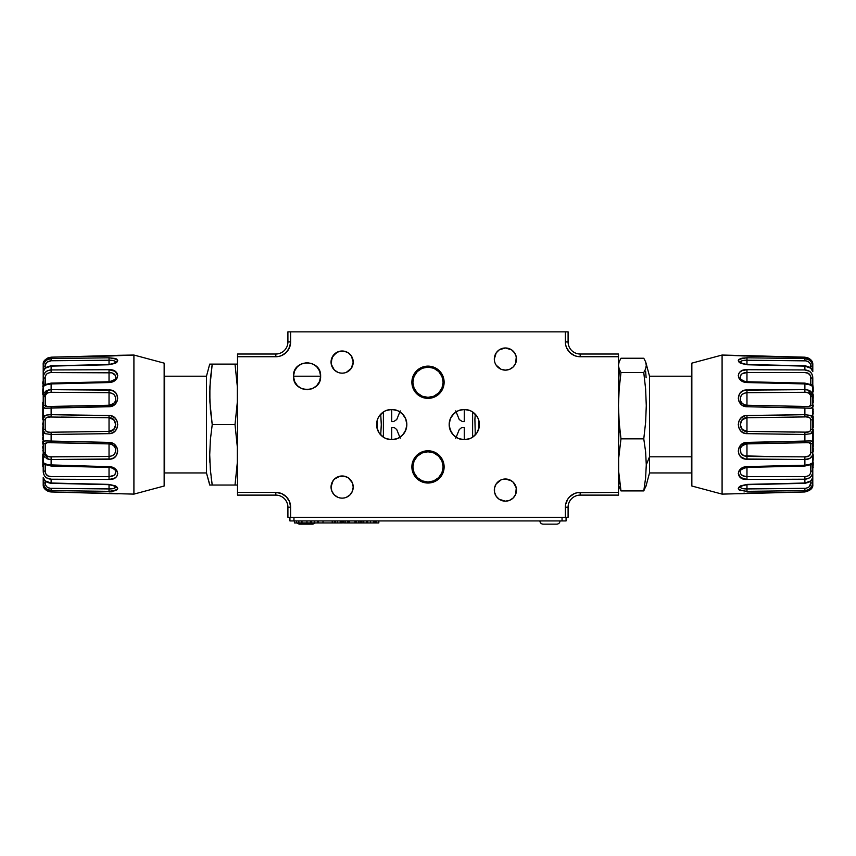 <?xml version="1.0" encoding="UTF-8"?>
<svg xmlns="http://www.w3.org/2000/svg" width="856" height="856" viewBox="0 0 856 856"><rect width="100%" height="100%" fill="white"/><g stroke="black" fill="none" stroke-linecap="round" stroke-linejoin="round"><path stroke-width="1.28" d="M344.294 372.959L342.132 373.173A11.085 11.085 0 0 1 331.047 362.088A11.085 11.085 0 0 1 342.132 351.003A11.085 11.085 0 0 1 353.218 362.088A11.085 11.085 0 0 1 342.132 373.173L339.971 372.959M344.294 497.935L342.132 498.149A11.085 11.085 0 0 1 331.047 487.064A11.085 11.085 0 0 1 342.132 475.979A11.085 11.085 0 0 1 353.218 487.064A11.085 11.085 0 0 1 342.132 498.149L339.971 497.935M505.404 501.167A11.085 11.085 0 0 1 494.319 490.081A11.085 11.085 0 0 1 505.404 478.996A11.085 11.085 0 0 1 516.489 490.081A11.085 11.085 0 0 1 505.404 501.167L509.641 500.321L513.247 497.925L509.641 500.321L505.404 501.167L499.241 499.305L496.18 496.245L494.533 492.243L494.533 487.92L496.18 483.929L501.156 479.841L499.241 480.869M505.404 370.145A11.085 11.085 0 0 1 494.319 359.06A11.085 11.085 0 0 1 505.404 347.975A11.085 11.085 0 0 1 516.489 359.06A11.085 11.085 0 0 1 505.404 370.145L509.641 369.31L513.247 366.903L509.641 369.31L505.404 370.145L501.156 369.31L496.18 365.223L497.561 366.903M377.207 428.803L377.207 424.576L376.597 424.576L377.207 424.576L377.207 420.339M478.793 420.339L478.793 424.576L479.403 424.576L478.793 424.576L478.793 428.803M428 482.024A15.119 15.119 0 0 1 412.881 466.905A15.119 15.119 0 0 1 428 451.786A15.119 15.119 0 0 1 443.119 466.905A15.119 15.119 0 0 1 428 482.024L433.789 480.869L438.689 477.595L441.964 472.683L443.119 466.905L441.964 461.117L438.689 456.216L433.789 452.931L428 451.786L422.211 452.931L417.311 456.216L414.036 461.117L412.881 466.905L414.036 472.683L417.311 477.595L422.211 480.869L428 482.024M428 397.366A15.119 15.119 0 0 1 412.881 382.247A15.119 15.119 0 0 1 428 367.128A15.119 15.119 0 0 1 443.119 382.247A15.119 15.119 0 0 1 428 397.366L433.789 396.21L438.689 392.936L441.964 388.025L443.119 382.247L441.964 376.458L438.689 371.558L433.789 368.273L428 367.128L422.211 368.273L417.311 371.558L414.036 376.458L412.881 382.247L414.036 388.025L417.311 392.936L422.211 396.21L428 397.366M428 483.03A16.125 16.125 0 0 1 411.875 466.905A16.125 16.125 0 0 1 428 450.78A16.125 16.125 0 0 1 444.125 466.905A16.125 16.125 0 0 1 428 483.03L421.826 481.8L416.594 478.301L413.106 473.079L411.875 466.905L413.106 460.731L416.594 455.499L421.826 452L428 450.78L434.174 452L439.406 455.499L442.894 460.731L444.125 466.905L442.894 473.079L439.406 478.301L434.174 481.8L428 483.03M428 398.372A16.125 16.125 0 0 1 411.875 382.247A16.125 16.125 0 0 1 428 366.122A16.125 16.125 0 0 1 444.125 382.247A16.125 16.125 0 0 1 428 398.372L421.826 397.141L416.594 393.642L413.106 388.41L411.875 382.247L413.106 376.073L416.594 370.841L421.826 367.342L428 366.122L434.174 367.342L439.406 370.841L442.894 376.073L444.125 382.247L442.894 388.41L439.406 393.642L434.174 397.141L428 398.372M400.244 438.261L396.735 429.562L394.595 427.775L391.716 427.583L391.716 439.695A15.119 15.119 0 0 1 376.597 424.576A15.119 15.119 0 0 1 391.716 409.457A15.119 15.119 0 0 1 406.835 424.576A15.119 15.119 0 0 1 391.716 439.695L385.928 438.54L383.317 437.149L379.144 432.976L376.886 427.519A15.119 15.119 0 0 0 380.727 434.955L380.513 434.73M380.075 434.227L384.162 437.662L383.381 437.191L383.381 411.961M380.492 414.443L380.727 414.186A15.119 15.119 0 0 0 376.886 427.508L376.886 421.623L377.753 418.787L379.144 416.177L383.317 412.004L385.928 410.602L391.716 409.457L391.716 421.569L393.664 421.548L396.745 419.568L400.244 410.88M475.925 414.925L473.871 412.881L476.375 415.502L475.273 414.186L474.898 419.322L475.273 434.955A15.119 15.119 0 0 0 479.103 427.529L476.856 432.976L472.683 437.149L470.072 438.54L464.284 439.695A15.119 15.119 0 0 1 449.165 424.576A15.119 15.119 0 0 1 464.284 409.457A15.119 15.119 0 0 1 479.403 424.576A15.119 15.119 0 0 1 464.284 439.695L464.284 427.583L461.395 427.775L459.255 429.584L455.756 438.261M451.893 433.232L454.269 435.907M449.272 426.363L451.465 432.601M450.342 430.408L451.401 432.483M454.269 413.245L450.652 418.038L449.272 422.789M451.401 416.669L450.331 418.745M307.058 376.201L293.501 376.201C292.666 358.707 321.46 358.707 320.615 376.201L307.058 376.201L320.615 376.201C321.46 393.685 292.666 393.685 293.501 376.201L307.058 376.201M474.363 435.843L475.594 434.602M475.508 434.709L476.15 433.939M451.465 416.551L453.819 413.662M452.439 415.181L453.081 414.422M449.71 428.61L450.063 429.712M450.063 419.44L449.71 420.531M475.594 414.539L476.15 415.214M476.032 415.064L475.487 414.422M472.619 437.181L472.619 411.961L471.838 411.479L473.871 412.881M475.273 434.955L476.032 434.088M455.756 410.88L459.265 419.59L462.347 421.548L464.284 421.569L464.284 409.457L470.072 410.602L472.683 412.004L476.856 416.177L478.247 418.787L479.114 421.623L479.114 427.519A15.119 15.119 0 0 0 475.273 414.186M382.129 436.26L379.625 433.639L380.727 434.955L381.284 424.651L380.727 414.186L379.625 415.502L381.637 413.309M379.85 415.214L380.406 414.539M403.561 415.181L402.919 414.422M406.29 420.531L405.937 419.44M405.487 418.327L406.6 421.933M406.728 422.778L406.643 422.147M406.6 427.208L406.728 426.363M405.937 429.712L406.29 428.61M404.535 432.601L405.487 430.814M380.406 434.602L379.85 433.939M379.968 434.088L380.727 434.955M380.727 414.186L379.968 415.053M405.658 418.734L405.348 418.038M404.599 432.483L406.643 426.994M405.348 431.103L405.669 430.408M401.732 435.897L404.107 433.232M290.623 341.929L290.345 344.818L288.13 350.158L286.289 352.405L281.485 355.615L286.289 352.405L289.499 347.6L290.623 341.929L287.905 341.929A12.091 12.091 0 0 1 275.814 354.02A12.091 12.091 0 0 0 287.905 341.929L287.905 331.85L568.095 331.85L568.095 341.929A12.091 12.091 0 0 0 580.186 354.02L618.481 354.02L618.481 492.403L580.186 492.403L580.186 495.121A12.091 12.091 0 0 0 568.095 507.212A12.091 12.091 0 0 1 580.186 495.121L618.481 495.121L580.186 495.121L580.186 492.403L577.297 492.692L618.481 492.403L618.481 495.121L618.481 354.02L580.186 354.02L580.186 356.738L618.481 356.738L580.186 356.738A14.809 14.809 0 0 1 565.377 341.929L568.095 341.929L568.095 331.85L287.905 331.85L287.905 341.929L290.623 341.929L290.623 331.85L290.623 341.929A14.809 14.809 0 0 1 275.814 356.738L275.814 354.02L237.519 354.02L237.519 356.738L275.814 356.738L275.814 354.02L237.519 354.02L237.519 495.121L275.814 495.121A12.091 12.091 0 0 1 287.905 507.212A12.091 12.091 0 0 0 275.814 495.121L275.814 492.403L237.519 492.403L237.519 356.738L275.814 356.738M565.377 507.212L565.655 504.323L567.87 498.984L569.711 496.748L574.515 493.538L569.711 496.748L567.87 498.984L565.655 504.323L565.377 507.212L568.095 507.212L568.095 517.292L290.623 517.292L290.623 507.212L287.905 507.212L287.905 517.292L290.623 517.292L287.905 517.292L287.905 507.212L290.623 507.212L289.499 501.552L290.623 507.212L290.623 517.292L568.095 517.292L568.095 507.212L565.377 507.212L565.377 517.292L565.377 507.212A14.809 14.809 0 0 1 580.186 492.403M275.814 492.403L281.485 493.538L286.289 496.748L281.485 493.538L275.814 492.403L237.519 492.403L237.519 495.121L275.814 495.121L275.814 492.403A14.809 14.809 0 0 1 290.623 507.212M565.377 341.929L565.377 331.85L565.655 344.818L565.377 341.929L568.095 341.929A12.091 12.091 0 0 0 580.186 354.02L580.186 356.738L577.297 356.46L580.186 356.738M565.655 344.818L566.501 347.6L565.655 344.818M569.711 352.405L574.515 355.615L577.297 356.46L574.515 355.615L569.711 352.405L566.501 347.6M346.37 351.848L344.294 351.217L348.296 352.865L351.345 355.925L353.218 362.088L351.345 368.251L346.37 372.328M339.971 351.217L335.969 352.865L331.893 357.84L331.261 364.249L334.289 369.931L331.893 366.325L331.047 362.088L332.909 355.925L337.885 351.848L344.294 351.217M353.004 484.892L352.372 482.816L353.218 487.064L352.372 491.301L349.976 494.896L346.37 497.304M339.971 476.182L334.289 479.221L337.885 476.813L344.294 476.182L348.296 477.841L352.372 482.816M332.909 480.901L331.047 487.064L331.893 491.301L334.289 494.896L331.893 491.301L331.047 487.064L331.893 482.816L334.289 479.221M516.275 492.243L516.275 487.92L515.644 494.329L513.247 497.925M515.644 485.844L513.247 482.249L516.275 487.92M511.567 480.869L505.404 478.996L509.641 479.841L513.247 482.249M503.242 479.21L505.404 478.996M516.275 361.221L516.275 356.899L515.644 363.308L513.247 366.903M511.567 349.847L505.404 347.975L511.567 349.847L514.616 352.907L516.275 356.899M503.242 348.189L499.241 349.847L505.404 347.975M494.533 356.899L494.319 359.06L496.18 352.907L499.241 349.847M494.533 361.221L494.319 359.06M286.289 496.748L289.499 501.552M574.515 493.538L577.297 492.692M281.485 355.615L278.703 356.46M337.885 372.328L334.289 369.931M337.885 497.304L334.289 494.896M496.18 365.223L495.164 363.308M391.716 409.457L397.505 410.602L402.406 413.887L405.68 418.787L406.835 424.576L405.68 430.354L402.406 435.265L397.505 438.54L391.716 439.695M464.284 439.695L458.495 438.54L453.594 435.265L450.32 430.354L449.165 424.576L450.32 418.787L453.594 413.887L458.495 410.602L464.284 409.457M320.615 376.201L319.588 381.38L316.645 385.789L312.247 388.72L307.058 389.758L301.868 388.72L297.471 385.789L294.528 381.38L293.501 376.201L294.528 371.012L297.471 366.614L301.868 363.672L307.058 362.634L312.247 363.672L316.645 366.614L319.588 371.012L320.615 376.201M164.545 472.951L206.478 472.951L206.478 376.201L164.545 376.201L164.545 472.951L206.478 472.951L209.72 485.042L212.224 485.042L210.373 469.923L209.72 454.804L210.373 439.695L212.224 424.576L209.881 401.892L209.881 386.784L212.224 364.1L209.72 364.1L206.478 376.201L206.478 472.951L209.881 485.042M164.545 376.201L206.478 376.201L209.72 364.1L237.347 364.1M235.015 364.1L237.347 386.784L235.015 364.1L212.224 364.1L210.373 379.219L209.72 394.338L210.373 409.457L212.224 424.576L210.373 409.457M212.224 424.576L235.015 424.576L237.347 447.249L235.015 424.576L212.224 424.576L210.373 439.695L209.72 454.804L210.373 469.923L212.224 485.042L211.165 477.488M237.347 485.042L210.373 485.042M212.224 485.042L235.015 485.042L237.347 462.368L237.347 447.249M235.015 424.576L237.347 401.892L237.347 386.784M209.72 454.804L209.881 462.368M209.881 386.784L209.881 401.892M209.881 364.1L212.224 364.1M210.373 364.1L211.175 364.1M645.938 486.347L649.522 472.951L691.455 472.951L691.455 456.815L649.522 456.815L649.522 472.951L649.522 456.815L646.28 464.872L645.617 477.905L643.776 490.905L646.12 485.555L643.776 490.905L645.617 477.905L646.28 464.872L645.627 451.861L643.776 438.839L645.627 422.254L646.28 405.68L645.627 389.095L643.776 372.51L645.627 368.947L646.28 365.384L645.627 361.81L643.776 358.247L620.985 358.247L643.776 358.247L645.627 361.81L646.28 365.384L645.627 368.947L643.776 372.51L620.985 372.51L643.776 372.51L645.627 389.095L646.28 405.68L645.627 422.254L643.776 438.839L620.985 438.839L643.776 438.839L645.627 451.861L646.28 464.872L649.522 456.815L649.522 376.201L649.522 456.815L691.455 456.815L691.455 376.201L649.522 376.201L645.938 362.794M618.835 393.685L618.481 384.323L619.337 369.439M645.627 371.258L646.12 377.774M620.985 358.247L619.145 361.81L618.481 365.384L619.145 368.947L620.985 372.51L619.145 389.095L618.481 405.68L619.145 422.254L620.985 438.839L618.653 458.399L618.653 471.421L620.985 490.905L643.776 490.905L620.985 490.905L618.653 485.555L619.337 479.702M618.835 455.456L618.481 443.472L619.337 424.576M645.627 361.81L646.12 363.597M318.368 522.941L318.293 520.919M317.736 520.919L317.736 522.941L314.73 522.941L318.186 522.941L318.186 520.919L318.186 522.941L317.351 522.941M294.4 522.941L294.4 520.919L294.4 522.941L296.454 522.941L294.4 522.941M298.84 520.919L298.84 522.941L301.89 522.941L301.89 520.919L301.89 522.941L298.84 522.941L298.84 520.919M373.965 522.941L370.498 522.941L373.879 522.941L373.879 520.919L374.051 522.941M356.171 522.941L355.411 522.941L355.411 520.919L355.411 522.941L361.649 522.941L356.171 522.941L356.171 520.919L356.171 522.941M343.149 520.919L342.753 522.941L343.149 520.919M343.663 522.941L343.663 520.919L343.663 522.941L345.129 522.941L345.129 520.919L345.129 522.941L343.663 522.941M375.709 522.941L374.243 522.941L375.709 522.941L375.709 520.919L375.709 522.941M374.243 522.941L374.243 520.919L374.243 522.941M366.443 522.941L366.443 520.919L366.443 522.941L370.498 522.941L370.498 520.919L370.498 522.941L363.447 522.941L363.447 520.919L363.447 522.941M367.673 520.919L367.673 522.941L367.673 520.919M370.434 520.919L370.434 522.941L370.434 520.919M363.768 520.919L363.768 522.941L363.768 520.919M310.814 522.941L310.814 520.919L310.814 522.941L314.334 522.941L314.334 520.919L314.73 522.941L314.73 520.919L314.73 522.941L310.696 522.941M349.697 522.941L354.694 522.941L349.451 522.941L349.451 520.919L349.569 522.941M347.814 520.919L347.814 522.941L345.129 522.941L347.814 522.941M347.718 522.941L348.884 522.941L347.718 522.941M348.884 520.919L348.884 522.941L348.884 520.919M566.073 517.292L566.073 520.919L566.073 517.292M562.039 520.919L566.073 520.919L562.039 520.919L562.039 517.292L562.039 520.919L293.961 520.919L562.039 520.919M293.961 517.292L293.961 520.919L289.927 520.919L289.927 517.292L289.927 520.919L293.961 520.919L293.961 517.292M309.851 522.941L301.89 522.941L301.965 520.919L301.965 522.941L310.3 522.941M298.84 522.941L296.454 522.941L296.454 520.919L296.454 522.941L298.84 522.941M306.951 520.919L306.951 522.941L306.951 520.919M334.771 520.919L334.771 522.941L335.456 522.941L335.456 520.919L335.456 522.941L337.521 522.941L337.521 520.919L337.521 522.941L340.196 522.941L340.196 520.919L340.196 522.941L335.616 522.941L335.616 520.919L335.616 522.941L334.643 522.941L334.643 520.919M339.757 522.941L341.351 522.941L341.351 520.919L341.351 522.941L341.972 522.941L341.972 520.919L341.972 522.941L340.153 522.941M311.317 522.941L311.317 520.919L311.317 522.941M334.771 522.941L318.293 522.941L323.012 522.941L323.012 520.919L323.012 522.941L334.493 522.941L334.268 520.919M332.214 520.919L332.214 522.941L332.214 520.919M358.825 520.919L358.825 522.941L358.825 520.919M359.039 520.919L359.039 522.941L359.039 520.919M360.718 520.919L360.718 522.941L360.718 520.919M361.649 520.919L361.649 522.941L361.649 520.919M361.649 522.941L363.329 522.941L361.863 522.941L361.863 520.919L361.585 522.941M363.329 520.919L363.329 522.941L363.329 520.919M375.838 522.941L378.834 522.941L375.838 522.941L375.838 520.919L375.838 522.941M376.159 520.919L376.159 522.941L376.159 520.919M378.834 520.919L378.834 522.941L378.834 520.919M334.493 520.919L334.268 522.941M335.509 522.941L335.509 520.919M349.441 522.941L348.884 522.941M543.592 524.15L543.218 524.15A3.221 3.157 -90 0 1 540.082 520.919A3.221 3.157 90 0 0 543.239 524.15L556.775 524.15M539.869 520.919C540.072 522.877 541.142 523.958 543.1 524.15L556.261 524.15M560.027 520.919C559.835 522.877 558.754 523.958 556.807 524.15L556.657 524.15M296.679 522.941L299.193 524.15L306.298 524.15L306.395 522.941L306.298 524.15L312.9 524.15L315.425 522.941M299.204 524.15L312.815 524.15M117.721 375.591L115.25 371.354L117.09 373.259L117.721 375.602L117.09 378.074L113.934 381.22L109.033 382.546C120.3 382.129 120.311 368.915 109.033 369.717L115.239 371.354L110.831 369.824M109.033 493.099L117.443 493.805L51.125 491.965L133.911 494.115L164.149 486.015L164.149 363.137L133.911 355.037L133.911 494.115L51.125 491.943L51.125 490.606L109.033 491.344C120.3 489.814 120.3 487.503 109.033 484.389L51.114 483.319L45.282 480.944M117.09 359.37L116.309 358.878L117.721 360.59L117.09 361.981L117.721 360.59L115.26 358.471L116.309 358.878M116.309 362.677L115.25 363.319L116.309 362.677M117.09 475.893L117.721 473.55L117.09 475.893M116.309 476.91L113.934 478.504L109.033 479.435C120.3 480.227 120.311 467.012 109.033 466.595L51.125 465.215L51.114 466.028L51.125 459.501L109.033 459.18C120.3 459.747 120.311 442.488 109.033 442.402L51.125 441.215L51.125 434.463L109.033 433.65C120.3 433.917 120.311 415.235 109.033 415.502L51.125 414.679L51.125 416.915L46.866 417.375M116.309 486.476L115.25 485.834L116.309 486.476M115.656 486.048L117.721 488.562L117.09 487.171L117.721 488.562L117.165 489.718M117.09 489.782L113.934 490.98L109.033 491.344L109.033 484.667L109.033 488.937L49.99 488.295L46.909 486.914L45.571 485.117L45.186 481.072L45.186 483.073A2.012 1.081 180 0 1 43.207 481.992A2.012 1.081 -0 0 0 45.186 483.073C45.518 486.369 47.497 488.145 51.125 488.391L51.125 490.606L46.513 489.065L44.341 486.604L43.207 481.992L43.314 483.544M110.777 493.142L117.09 493.741M117.721 355.315L133.911 355.037L109.033 356.043L117.721 355.315M117.09 355.411L51.125 357.177L109.033 356.043M43.207 477.723A2.012 1.969 0 0 1 43.207 477.562L43.677 486.85L45.293 489.386L47.925 491.237L51.125 491.943L115.25 493.495M115.742 486.743L113.88 488.423L109.033 488.937L109.033 491.344L51.125 490.606L51.125 488.391L109.033 488.937C113.238 488.969 115.474 488.241 115.742 486.743L115.774 486.882C116.812 486.604 114.554 485.866 109.022 484.667L51.114 483.319C46.138 482.506 43.506 480.591 43.207 477.562L45.293 480.954L51.125 483.03L51.125 479.21L109.033 479.435L109.033 467.387L109.033 476.664L51.125 476.589L47.84 475.872L45.571 473.496L45.272 464.605M45.571 464.658L51.125 465.76L109.022 467.387C111.162 467.162 116.78 470.212 115.731 471.827L115.4 473.753L113.998 475.315L109.033 476.664L109.033 479.435L51.125 479.21L46.513 477.873L44.341 475.604L45.293 476.867M51.125 442.723L109.022 443.9C112.468 444.275 114.672 445.997 115.614 449.068C115.977 453.477 113.784 455.938 109.033 456.451L51.125 456.869C47.497 457.061 45.518 455.553 45.186 452.353L45.186 443.793L47.497 442.595L109.033 443.847C112.511 444.168 114.704 445.912 115.614 449.068L115.571 451.829L114.265 454.247L111.943 455.874L109.033 456.451L109.033 443.9L109.033 456.451L49.99 456.815L46.909 455.916L45.272 453.434L45.272 443.258L47.84 442.606M49.241 406.482L45.721 406.354M51.125 406.429L109.033 405.295L109.033 392.69L109.033 405.295L47.497 406.557L45.186 405.359L45.304 405.969L45.272 395.707L45.186 396.799L43.207 396.349L43.207 470.928C43.399 476.054 46.042 478.814 51.125 479.21L51.125 483.03L109.033 484.389L115.25 485.823M109.033 405.476A6.859 6.859 0 0 0 115.614 400.073A6.859 6.859 0 0 1 109.033 405.476M51.125 383.381L49.22 383.541M43.314 365.608L44.341 362.548L46.502 360.087L51.125 358.546C46.042 359.252 43.399 362.12 43.207 367.149L43.207 364.817L43.207 367.149A2.012 1.081 0 0 1 45.186 366.079L45.272 365.063L45.186 366.079C45.197 363.062 47.176 361.286 51.125 360.761L51.125 357.198L47.925 357.904L45.293 359.766L43.314 363.607M46.513 371.269L45.293 372.285L47.925 370.541L51.125 369.942L51.114 365.833L109.033 364.752C120.3 361.649 120.3 359.327 109.033 357.808L109.033 360.216L109.033 357.808L51.125 358.546L51.125 360.761L109.033 360.216C113.249 360.173 115.485 360.911 115.742 362.398L114.715 361.039M115.71 362.013L115.314 361.425L115.71 362.013M45.272 376.747L45.571 375.645L45.272 376.747M45.571 375.645L46.866 373.901M48.888 372.874L49.99 372.638M115.581 375.848L115.731 377.314C116.469 378.748 114.233 380.225 109.022 381.755L109.033 382.546L109.022 381.755L51.114 383.114L51.125 383.927L51.114 383.114L44.929 384.601L45.186 377.881C45.197 374.639 47.176 372.863 51.125 372.563L111.751 372.831L109.033 372.488L109.033 381.755L109.033 369.717L51.125 369.942C46.042 370.338 43.399 373.098 43.207 378.224L43.677 374.992L45.293 372.285L44.341 373.537M79.341 392.476L49.99 392.326L46.909 393.236L45.272 395.707M115.4 375.388L111.751 372.82L113.324 373.419M115.25 363.319L109.033 364.752L51.125 366.111L45.293 368.198L43.207 371.59A2.012 1.969 180 0 1 43.207 371.429M46.92 431.788L47.84 432.023L45.571 430.825L45.186 429.209L45.272 430.087M47.69 431.991L48.289 432.098M47.84 432.023L50.076 432.226M61.322 417.065L109.033 417.749L109.033 431.392L109.033 417.749L113.805 419.782L115.753 424.576L113.794 429.37L109.033 431.392L61.322 432.087M45.272 419.065L45.186 419.943L45.571 418.317L47.84 417.118L46.909 417.364M48.888 416.99L109.033 417.749L109.033 415.502L109.033 417.749C117.721 417.439 117.7 431.724 109.033 431.392L109.033 433.65L109.033 431.392L51.125 432.226L51.125 434.463L45.293 433.714L43.677 432.419L43.207 430.365L45.315 433.725L44.341 433.157M51.125 414.679L51.125 406.407L51.125 414.679L110.766 415.695L115.25 418.242L117.09 421.163L117.721 424.576L117.09 427.979L115.25 430.91L112.425 432.901L109.033 433.65L51.125 434.463L51.125 432.226C47.497 432.612 45.518 431.606 45.186 429.209L45.186 419.943C45.197 417.675 47.176 416.669 51.125 416.915L51.125 414.679L46.502 415.053L44.341 415.984L45.293 415.428L43.207 418.777A2.012 1.166 0 0 0 45.186 419.943A2.012 1.166 180 0 1 43.207 418.777L44.341 415.984M45.293 408.216L43.677 407.991L43.207 407.06L45.304 408.216L109.033 406.739C120.3 406.664 120.311 389.394 109.033 389.972L51.125 389.651L51.125 392.283L109.033 392.69L111.943 393.279L114.265 394.905L115.571 397.312L115.614 400.073C115.892 402.117 113.698 403.829 109.033 405.241L109.033 406.739L109.022 405.241L47.497 406.557M48.396 389.94L43.207 396.349L43.677 393.493L46.235 390.711M47.84 392.776L51.125 392.283L51.125 383.927L46.513 384.729L43.207 386.42L43.207 396.349L45.186 396.799C45.197 393.814 47.176 392.305 51.125 392.283L109.033 392.69L109.033 389.972L109.033 392.69C113.784 393.204 115.977 395.675 115.614 400.073M45.272 365.063L46.898 362.227L51.125 360.761L109.033 360.216L109.033 364.485L109.033 360.216L113.88 360.718M45.186 366.079L45.186 368.069L45.186 366.079A2.012 1.081 180 0 0 43.207 367.149L43.207 371.59C42.832 369 45.475 367.074 51.114 365.833L109.022 364.485C114.875 363.126 117.133 362.388 115.774 362.27L115.742 362.398M43.207 386.42L43.207 371.59L43.207 378.224L45.186 377.881L43.207 378.224L43.207 386.42A2.012 1.99 0 0 1 45.186 384.43A2.012 1.99 180 0 0 43.207 386.42L43.207 407.06A2.012 1.701 0 0 1 45.186 405.359A2.012 1.701 180 0 0 43.207 407.06L43.207 430.365A2.012 1.166 -0 0 1 45.186 429.209A2.012 1.166 180 0 0 43.207 430.365L43.207 442.092A2.012 1.701 0 0 0 45.186 443.793A2.012 1.701 180 0 1 43.207 442.092L43.677 441.15L45.293 440.926L43.207 442.092L43.207 452.792L48.418 459.212L46.502 458.57M113.998 373.826L114.822 374.554M46.898 373.869L47.84 373.28M51.125 372.563L51.125 369.942L51.125 372.563M51.125 366.111L51.125 369.942L109.033 369.717L109.033 372.488C113.399 372.681 115.624 374.297 115.731 377.314M51.125 383.927L109.033 382.546L51.125 383.927L51.125 389.651L110.766 390.133L113.934 391.342L116.309 393.557L117.721 398.072L117.09 401.25L115.25 404.053L110.777 406.536L51.125 407.927M47.497 442.595L109.033 443.9L109.033 442.402L109.033 443.847M109.033 456.451L109.033 459.18L109.033 456.451M50.076 456.826L51.125 456.869L51.125 459.501L47.925 459.094M109.022 467.387L109.033 466.595L109.022 467.387L51.114 466.028L45.315 464.605M115.731 471.827C115.624 474.855 113.388 476.46 109.033 476.664L51.125 476.589C47.497 476.557 45.518 474.78 45.186 471.26L43.207 470.928L45.186 471.26L45.186 464.712A2.012 1.99 180 0 1 43.207 462.732A2.012 1.99 0 0 0 45.186 464.712L45.197 464.658M113.88 488.423L115.314 487.717M111.751 476.321L113.998 475.315L115.581 473.293M114.822 474.599L115.4 473.753M45.272 472.405L45.571 473.496M45.272 453.445L45.571 454.44M47.776 442.595L46.898 442.595M47.69 456.302L48.289 456.515M45.218 457.757L43.677 455.66L43.207 452.792L45.186 452.353L43.207 452.792L43.207 462.732L47.925 464.819L110.766 466.777L115.25 468.831L117.09 471.068L117.721 473.55M47.69 475.786L48.289 476.064M43.207 478.568L43.207 481.992C43.399 487.032 46.042 489.9 51.125 490.606L51.125 491.943M44.341 475.604L43.314 472.565L43.207 462.732M45.293 440.926L109.033 442.402L113.934 443.986L117.09 447.891L117.721 451.08L116.309 455.585L113.934 457.8L110.777 459.009L51.125 459.501L51.125 456.869M45.186 429.209L45.186 419.943M45.186 405.359L45.186 396.799M46.502 390.571L51.125 389.651M45.315 384.547L45.186 377.881M43.207 481.992L43.207 483.458M43.207 483.533L43.207 484.325C42.95 488.209 45.582 490.755 51.125 491.965L49.199 491.708M43.207 371.793L43.207 365.608M43.207 444.243L43.207 442.092M43.207 407.06L43.207 404.899M133.911 494.115L133.911 355.037L164.149 363.137L164.149 486.015L133.911 494.115M51.125 459.501L51.125 465.215M51.125 434.463L51.125 441.215M109.033 369.717L110.766 369.813M51.125 357.198L51.125 358.546L109.033 357.808L115.25 358.471M42.8 381.84L42.8 383.895L42.8 381.84M43.207 440.99L43.207 439.866M43.207 424.983L42.8 427.272M43.207 405.188L42.8 402.192L42.8 404.813M43.207 386.538L42.8 389.758L43.207 386.538M43.207 460.228L43.207 461.363M43.207 428.813L43.207 422.971M43.207 432.601L42.8 433.5L42.8 429.98M42.8 435.597L42.8 432.601L43.207 435.597M42.8 441.568L42.8 442.884L43.207 441.568M43.207 450.802L43.207 449.122M43.207 444.071L43.207 442.884M43.207 448.202L43.207 446.511M42.8 448.202L42.8 446.511M42.8 405.755L42.8 419.686L43.207 405.755M42.8 428.096L42.8 428.813M42.8 424.983L42.8 422.971M42.8 429.68L43.207 431.135M42.8 437.116L43.207 438.304M43.207 436.913L42.8 439.845L42.8 436.924M42.8 444.071L42.8 442.884M43.207 451.444L42.8 450.802L43.207 451.444M43.207 454.119L43.207 457.532M43.207 458.495L42.8 460.228M42.8 461.363L42.8 454.119M43.207 463.192L43.207 461.737M42.8 463.192L42.8 461.737M43.207 449.186L42.8 450.802M42.8 432.601L42.8 431.135M42.8 386.538L43.207 383.895L42.8 386.538M42.8 394.402L42.8 389.758L42.8 394.402M43.207 466.509L43.207 463.834M42.8 466.509L42.8 463.834M738.279 473.55L738.91 471.068L740.75 468.831L743.575 467.237L746.967 466.595C735.7 467.012 735.689 480.227 746.967 479.435L740.761 477.787L738.279 473.55L739.691 476.91L745.169 479.328M745.223 356.01L722.09 355.037L691.851 363.137L691.851 486.015L722.09 494.115L722.09 355.037L804.875 357.198L804.875 358.546L746.967 357.808C735.7 359.327 735.7 361.649 746.967 364.752L804.886 365.833L810.718 368.198M738.91 489.782L739.691 490.274L738.279 488.562L738.91 487.171L738.279 488.562L740.74 490.67M739.691 486.476L740.75 485.834L739.691 486.476M738.91 373.259L738.279 375.602L738.91 373.259M739.691 372.232L742.066 370.648L746.967 369.717C735.7 368.915 735.689 382.129 746.967 382.546L804.875 383.927L804.886 383.114L804.875 389.651L746.967 389.972C735.7 389.394 735.689 406.664 746.967 406.739L804.875 407.927L804.875 414.679L746.967 415.502C735.7 415.224 735.689 433.917 746.967 433.65L804.875 434.463L804.875 432.226L809.134 431.766M739.691 362.677L740.75 363.319L739.691 362.677M740.344 363.094L738.279 360.59L738.91 361.981L738.279 360.59L738.835 359.434M738.91 359.37L742.066 358.161L746.967 357.808L746.967 364.485L746.967 360.216L806.01 360.858L809.091 362.227L810.429 364.035L810.814 368.283L810.814 366.079A2.012 1.081 -0 0 1 812.793 367.149A2.012 1.081 180 0 0 810.814 366.079C810.482 362.773 808.503 361.007 804.875 360.761L804.875 358.546L809.487 360.087L811.659 362.537L812.793 367.149L812.686 365.608M812.686 483.544L812.793 481.992L812.323 485.106L810.707 487.941L808.075 489.889L804.875 490.606L804.875 491.943L722.09 494.115L804.875 491.965L746.967 493.099M738.91 493.741L804.875 491.943L809.487 490.435L811.659 488.155L812.686 485.534M812.793 371.429A2.012 1.969 180 0 1 812.793 371.59L812.686 363.607L811.659 360.997L808.075 357.915L804.875 357.198L738.91 355.411M740.258 362.398L742.12 360.718L746.967 360.216L746.967 357.808L804.875 358.546L804.875 360.761L746.967 360.216C742.762 360.173 740.526 360.9 740.258 362.398L740.226 362.27C739.188 362.548 741.446 363.286 746.978 364.485L804.886 365.833C809.862 366.635 812.494 368.562 812.793 371.59L810.707 368.198L804.875 366.111L804.875 369.942L746.967 369.717L746.967 381.755L746.967 372.488L804.875 372.563L808.16 373.28L810.429 375.645L810.728 384.547M746.978 382.14L746.978 381.755C744.838 381.979 739.22 378.93 740.269 377.314L740.601 375.388L742.002 373.826L746.967 372.488L746.967 369.717L804.875 369.942L809.487 371.269L811.659 373.537L810.707 372.285M746.967 405.295L804.875 406.429L746.967 405.295C743.49 404.984 741.296 403.24 740.387 400.073L740.429 397.312L741.735 394.905L744.057 393.279L746.967 392.69L746.967 405.241L746.967 392.69L806.01 392.326L809.091 393.236L810.728 395.707L810.728 405.894L808.16 406.547M806.759 442.659L810.279 442.798M776.66 456.676L744.057 455.874L740.932 453.113L740.387 449.068A6.859 6.859 0 0 1 746.967 443.665A6.859 6.859 0 0 0 740.387 449.068C740.108 447.035 742.302 445.313 746.967 443.9L746.967 456.451L746.967 443.847L808.503 442.595L810.814 443.793L810.429 454.44L810.814 452.353L812.793 452.792L812.793 378.224C812.601 373.098 809.958 370.338 804.875 369.942L804.875 366.111L746.967 364.752L740.75 363.319M740.601 473.753L742.676 475.722L746.967 476.664L746.967 467.012L806.78 465.6M810.728 484.079L810.814 483.073C810.803 486.09 808.824 487.856 804.875 488.391L804.875 490.606C809.958 489.889 812.601 487.021 812.793 481.992L812.793 484.325L812.793 481.992A2.012 1.081 180 0 1 810.814 483.073L809.102 486.914L806.01 488.295L746.967 488.937L746.967 491.344L804.875 490.606L804.875 488.391L746.967 488.937C742.751 488.969 740.515 488.241 740.258 486.743L740.258 486.743M809.487 477.873L810.707 476.867L808.075 478.6L804.875 479.21L804.886 483.319L746.978 484.667C741.125 486.026 738.867 486.764 740.226 486.882L741.285 488.113M740.29 487.139L740.686 487.717L740.29 487.139M810.728 472.394L810.429 473.496L810.728 472.394M810.429 473.496L809.134 475.251M807.112 476.278L806.01 476.503M740.419 473.293L740.269 471.827C739.531 470.393 741.767 468.917 746.978 467.387L746.967 476.664L804.875 476.589L746.967 476.664L742.676 475.722M808.16 456.366L804.875 456.869L809.091 455.916L810.728 453.434M809.081 417.364L808.16 417.118L810.429 418.317L810.814 419.943L810.728 419.055M808.31 417.15L807.711 417.054M808.16 417.118L805.924 416.925M794.678 432.087L746.967 431.392L746.967 417.749L746.967 431.392L742.195 429.37L740.247 424.576L742.206 419.772L746.967 417.749L794.678 417.065M810.728 430.087L810.814 429.209L810.429 430.825L808.16 432.023L809.091 431.788M807.112 432.162L746.967 431.392L746.967 433.65L746.967 431.392C738.279 431.713 738.3 417.428 746.967 417.749L746.967 415.502L746.967 417.749L804.875 416.915L804.875 414.679L810.707 415.428L812.323 416.722L812.793 418.777L810.686 415.417L811.659 415.984M810.814 419.943A2.012 1.166 -0 0 0 812.793 418.777A2.012 1.166 180 0 1 810.814 419.943L810.814 429.209C810.803 431.478 808.824 432.483 804.875 432.226L804.875 434.463L746.967 433.65L743.575 432.901L740.75 430.91L738.91 427.979L738.279 424.576L738.91 421.163L740.75 418.242L745.223 415.695L804.875 414.679L804.875 416.915C808.503 416.53 810.482 417.535 810.814 419.943L810.814 429.209A2.012 1.166 0 0 1 812.793 430.365L812.323 432.419L810.707 433.714L811.659 433.168M810.707 440.926L812.323 441.15L812.793 442.092L810.696 440.926L746.967 442.402C735.7 442.488 735.689 459.747 746.967 459.18L804.875 459.501L804.875 456.869L746.967 456.451L746.967 459.18L746.967 456.451C742.216 455.938 740.023 453.477 740.387 449.068M810.814 443.793A2.012 1.701 0 0 0 812.793 442.092A2.012 1.701 180 0 1 810.814 443.793L810.814 452.353C810.803 455.339 808.824 456.837 804.875 456.869L804.875 459.501C809.958 459.469 812.601 457.232 812.793 452.792L812.323 455.649L809.765 458.431M809.498 458.57L804.875 459.501L804.886 466.028L804.875 465.215L809.487 464.412L812.793 462.732L812.793 452.792L810.814 452.353M746.978 467.387L804.886 466.028L811.071 464.551L810.814 471.26C810.803 474.513 808.824 476.289 804.875 476.589L804.875 479.21C809.958 478.804 812.601 476.043 812.793 470.928L812.323 474.16L810.707 476.867L811.659 475.604M810.814 483.073L810.814 481.072L810.814 483.073A2.012 1.081 0 0 0 812.793 481.992L812.793 477.562C813.168 480.152 810.525 482.067 804.886 483.319L746.978 484.667L746.967 488.937L746.967 484.389C735.7 487.503 735.7 489.814 746.967 491.344L746.967 488.937L742.12 488.423M740.75 485.834L746.967 484.389L804.875 483.03L810.707 480.954L812.793 477.562A2.012 1.969 -0 0 1 812.793 477.723M812.793 462.732L812.793 477.562L812.793 470.928L810.814 471.26L812.793 470.928L812.793 462.732A2.012 1.99 180 0 1 810.814 464.712A2.012 1.99 0 0 0 812.793 462.732L812.793 430.365A2.012 1.166 180 0 0 810.814 429.209M742.002 475.315L741.178 474.599M809.102 475.273L808.16 475.872M804.875 483.03L804.875 479.21L746.967 479.435L804.875 479.21L804.875 476.589L746.967 476.664L746.967 479.435L746.967 476.664C742.601 476.46 740.376 474.855 740.269 471.827M804.875 465.215L746.967 466.595L804.875 465.215L804.875 459.501L745.234 459.009L740.75 456.804L738.91 454.194L738.279 451.08L738.91 447.891L740.75 445.099L745.223 442.616L804.875 441.215L804.875 442.745L804.875 434.463L804.875 441.215M746.967 443.847L804.875 442.723M805.924 392.326L804.875 392.283C808.503 392.091 810.482 393.589 810.814 396.799L810.814 405.359L808.503 406.557L746.967 405.241L746.967 406.739L746.978 405.241C743.532 404.867 741.328 403.144 740.387 400.073C740.023 395.665 742.216 393.204 746.967 392.69L746.967 389.972L746.967 392.69L804.875 392.283L804.875 389.651L808.075 390.058L812.793 396.349L810.814 396.799L812.793 396.349L812.793 386.42A2.012 1.99 180 0 0 810.814 384.43A2.012 1.99 0 0 1 812.793 386.42L809.498 384.74L804.875 383.927L746.967 382.546L746.978 381.755L746.967 382.546L745.234 382.365L740.75 380.31L738.91 378.074L738.279 375.602M810.429 384.494L804.886 383.114L746.978 381.755M740.269 377.314C740.376 374.297 742.612 372.681 746.967 372.488L804.875 372.563C808.503 372.585 810.482 374.361 810.814 377.881L812.793 378.224L810.814 377.881L810.803 384.494M742.12 360.718L740.686 361.425M744.249 372.831L742.002 373.826L740.419 375.859M741.178 374.554L740.601 375.399M810.728 376.747L810.429 375.645M810.728 395.707L810.429 394.712M808.31 392.84L807.711 392.637M810.782 391.385L809.498 390.571L811.659 392.305L812.686 394.862L812.793 407.06A2.012 1.701 180 0 0 810.814 405.359A2.012 1.701 0 0 1 812.793 407.06L812.323 407.991L810.707 408.216L812.793 407.06L812.793 430.365L810.686 433.725L804.875 434.463M808.31 373.355L807.711 373.077M812.793 370.584L812.793 367.149C812.601 362.12 809.958 359.252 804.875 358.546L804.875 357.198M811.659 373.537L812.686 376.576L812.793 386.42M808.075 390.058L809.487 390.571M810.707 408.216L746.967 406.739L742.066 405.156L738.91 401.25L738.279 398.072L739.691 393.557L742.066 391.342L745.223 390.133L804.875 389.651L804.875 392.283M808.503 406.557L804.886 406.429M810.686 464.605L810.814 471.26M812.793 367.149L812.793 365.694M812.793 365.608L812.793 364.817C813.05 360.932 810.418 358.386 804.875 357.177L740.75 355.647M812.793 477.316L812.793 483.533M812.793 404.899L812.793 407.06M722.09 355.037L722.09 494.115L691.851 486.015L691.851 363.137L722.09 355.037M804.875 389.651L804.875 383.927M804.875 414.679L804.875 407.927M746.967 479.435L745.234 479.328M804.875 491.943L804.875 490.606L746.967 491.344L739.691 490.274M813.2 467.301L812.793 468.35L812.793 465.247L813.2 467.301M812.793 444.339L813.2 451.005M812.793 462.604L813.2 459.383L812.793 462.604M812.793 390.646L812.793 387.779M812.793 385.949L812.793 385.286M812.793 421.484L813.2 419.13L813.2 427.561M812.793 418.926L812.793 427.411M813.2 414.015L813.2 413.213L812.793 414.015M813.2 412.036L812.793 411.372M812.793 409.115L812.793 412.228M813.2 402.727L813.2 402.01L812.793 402.727M813.2 401.699L813.2 399.805L812.793 401.699M812.793 394.648L812.793 398.34M813.2 402.844L813.2 400.02L813.2 402.844M812.793 405.081L813.2 406.258L813.2 405.081M812.793 450.374L812.793 451.24M813.2 450.566L813.2 448.105M812.793 429.466L813.2 443.397L813.2 429.466M813.2 421.569L813.2 419.162M812.793 416.551L812.793 418.531M813.2 416.551L813.2 418.531M813.2 394.648L813.2 398.34M813.2 387.779L813.2 391.62M812.793 383.274L812.793 387.415M813.2 387.415L812.793 384.74M813.2 400.351L813.2 399.805M812.793 411.49L813.2 412.228M812.793 410.099L813.2 411.372M813.2 410.099L813.2 409.072M813.2 451.84L813.2 451.24M813.2 454.75L813.2 459.383L813.2 454.75M813.2 462.604L813.2 465.247L813.2 462.604M813.2 446.96L813.2 443.954L813.2 446.96M374.2 522.941L374.2 520.919M354.973 522.941L354.973 520.919M310.45 522.941L310.45 520.919M342.753 522.941L342.753 520.919M43.292 363.704L43.207 364.763M111.547 355.946L112.318 355.903M112.232 355.903L111.43 355.957M43.207 364.817C42.736 361.146 45.368 358.589 51.125 357.177M45.571 489.675L46.459 490.424M812.708 485.438L812.793 484.378M744.453 493.195L743.629 493.249M742.109 493.377L740.889 493.505M741.029 493.484L742.206 493.366M743.768 493.238L744.57 493.195M812.793 484.325C813.264 488.006 810.632 490.552 804.875 491.965M746.967 443.9L808.503 442.595M738.557 355.336L746.967 356.043L738.557 355.336M746.967 356.043L806.801 357.444M810.429 359.477L809.541 358.728M804.886 383.114L810.686 384.547"/></g></svg>
